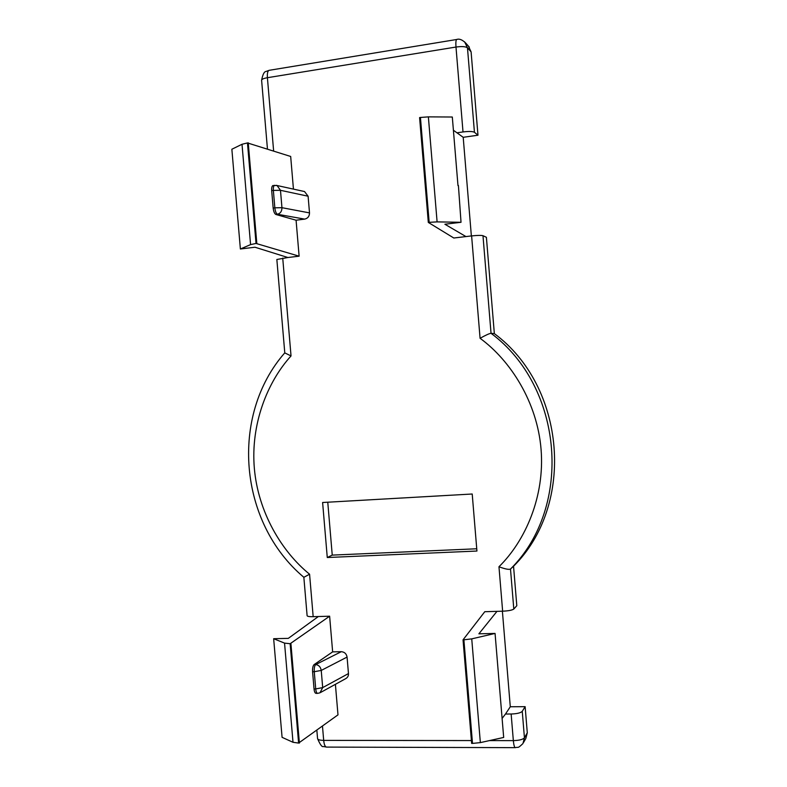 <?xml version="1.0" encoding="UTF-8"?>
<svg xmlns="http://www.w3.org/2000/svg" width="787" height="787" viewBox="0 0 787 787"><rect width="100%" height="100%" fill="white"/><g stroke="black" fill="none" stroke-linecap="round" stroke-linejoin="round"><path stroke-width="1.18" d="M502.391 611.194L510.291 706.765L525.136 706.667L527.29 732.805L525.824 738.501L523.66 742.308M468.432 46.128L471.098 51.873L477.975 135.216L463.199 137.302L471.364 235.943M494.344 333.609L491.039 333.314L482.982 235.707L486.396 237.28L494.344 333.609C565.883 386.604 575.445 504.772 513.547 566.247L516.803 605.715L513.803 609.04L510.497 569.04L513.547 566.247M525.136 706.667L522.253 711.32C520.689 712.924 516.99 713.809 511.147 714.006L513.34 740.626C519.184 740.449 522.883 739.514 524.437 737.803L522.952 743.567C517.039 749.126 518.948 746.627 515.347 747.65C514.452 747.512 513.783 745.171 513.34 740.626L489.494 740.587M511.147 714.006L505.48 714.035L510.291 706.765M505.48 714.035L502.106 718.423M478.88 633.82L496.981 611.351L484.782 611.706L463.041 639.831L463.887 639.811L472.505 743.41L480.355 742.613L503.68 737.449L495.062 633.437L478.88 633.82M482.982 235.707C481.241 235.234 477.453 235.303 471.61 235.913L480.08 338.292C485.766 335.114 489.425 333.452 491.039 333.314C563.482 387.007 573.182 506.798 510.497 569.04C509.012 569.827 505.165 569.06 498.968 566.748L502.637 611.194C508.481 610.909 512.209 610.191 513.803 609.04M502.637 611.194L496.981 611.351M465.973 236.582L444.891 224.236L461.025 222.288L437.1 221.885L428.374 116.87L420.435 117.46L429.161 222.337L428.315 222.436L453.804 238.008L471.61 235.913M453.401 130.239L463.199 137.302M474.443 132.275L467.468 47.81C465.658 46.512 461.831 46.256 455.988 47.043L463.012 131.941C468.855 131.232 472.662 131.34 474.443 132.275L477.975 135.216M463.012 131.941L457.375 132.747M240.379 248.997L250.571 244.609L256.031 243.449L247.462 142.929L242.012 144.277L231.86 149.245L240.379 248.997L254.978 247.226L287.894 257.516L276.847 259.494L284.786 352.901L291.033 355.931L282.73 258.116M303.851 577.304L307.117 615.739C307.422 616.437 309.448 616.752 313.177 616.683L309.576 574.215C281.618 551.52 258.087 512.101 254.339 468.255C250.591 424.409 267.167 382.177 291.033 355.931M318.361 616.536L288.317 638.365L273.66 638.71L284.55 643.117L293.01 742.289L298.607 743.076L290.147 643.717L329.625 616.201L313.177 616.683M498.102 670.091L500.65 700.853M463.041 639.831L471.649 743.41L472.505 743.41M495.062 633.437L471.738 638.867L463.887 639.811M428.374 116.87L452.309 117.017L457.985 185.575M458.408 185.516L461.025 222.288M429.161 222.337L437.1 221.885M420.435 117.46L419.589 117.588L428.315 222.436M247.462 142.929L290.678 156.465L293.443 189.116M256.031 243.449L299.119 256.188L287.894 257.516M284.776 352.851C229.558 415.88 238.815 522.755 303.861 577.304L309.576 574.215M273.66 638.71L282.08 737.33L293.01 742.289M290.147 643.717L284.55 643.117M335.4 684.316L337.987 714.862L298.607 743.076M299.119 256.188L296.079 220.212L304.687 219.12C307.845 218.353 309.448 216.277 309.507 212.893L281.953 207.689C281.943 211.25 280.438 213.434 277.427 214.261L304.687 219.12M317.535 693.357L316.089 693.367C315.016 693.219 314.338 691.743 314.043 688.95L312.577 671.724C312.409 668.183 312.921 665.802 314.102 664.602L315.676 664.582C318.774 664.995 320.624 666.953 321.234 670.435L347.077 657.076C346.447 653.771 344.519 651.97 341.292 651.685L332.645 651.862L329.625 616.201M347.077 657.076L348.464 673.574L322.69 687.612L321.234 670.435L314.259 671.704C314.082 668.133 314.554 665.763 315.676 664.582L341.292 651.685M320.624 692.452L345.582 678.719C347.647 677.568 348.611 675.856 348.464 673.574M273.138 185.525L272.902 185.555C271.909 186.135 271.505 187.827 271.692 190.631L273.168 208.043C273.61 211.575 274.506 213.72 275.853 214.467L277.427 214.261C276.139 213.533 275.273 211.388 274.84 207.827L281.953 207.689L280.477 190.306L308.101 196.219L304.52 191.546L303.625 191.349M308.101 196.219L309.507 212.893M322.611 502.5L327.274 557.521L476.932 551.038L472.21 494.01L322.611 502.5M455.378 154.114L457.955 185.25M275.853 214.467L296.079 220.212M256.808 243.36L248.239 142.811M290.924 643.697L299.394 743.076M314.102 664.602L332.645 651.862M327.274 557.521L332.242 555.11L476.745 548.775M327.766 502.214L332.242 555.11M464.625 41.859L467.468 47.81L471.098 51.873M527.29 732.805L524.437 737.803L522.253 711.32M480.08 338.292C510.497 360.505 537.216 402.147 541.062 449.259C544.938 496.371 525.332 540.915 498.968 566.748M456.883 39.458L456.686 39.488C455.909 40.127 455.673 42.636 455.988 47.043L267.403 77.706C267.137 73.496 267.659 71.046 268.967 70.348L456.686 39.488C459.264 38.533 462.264 39.704 465.668 43.01L469.318 47.131M269.292 70.289L265.986 71.479C264.206 71.558 262.74 74.48 261.609 80.254C261.766 79.212 263.704 78.366 267.403 77.706L273.63 150.986M515.219 747.65L326.605 747.099L323.319 746.499C322.09 747.306 320.171 744.689 317.564 738.649C317.909 739.741 319.945 740.311 323.683 740.38L322.483 726.194M326.605 747.099C325.129 746.971 324.155 744.728 323.683 740.38L471.413 740.567M471.738 638.867L480.355 742.613M242.012 144.277L250.571 244.609M271.692 190.631L273.364 190.405L274.84 207.827L273.168 208.043M272.902 185.555L277.044 185.516L280.477 190.306L273.364 190.405C273.187 187.513 273.571 185.83 274.506 185.339L274.722 185.309M312.577 671.724L314.259 671.704L315.725 688.93L314.043 688.95M317.692 693.347C316.699 693.278 316.04 691.803 315.725 688.93L322.69 687.612L319.975 692.806L317.692 693.347M304.52 191.546L276.158 185.319M267.452 148.999L261.609 80.254M317.564 738.649L316.856 730.306"/></g></svg>
